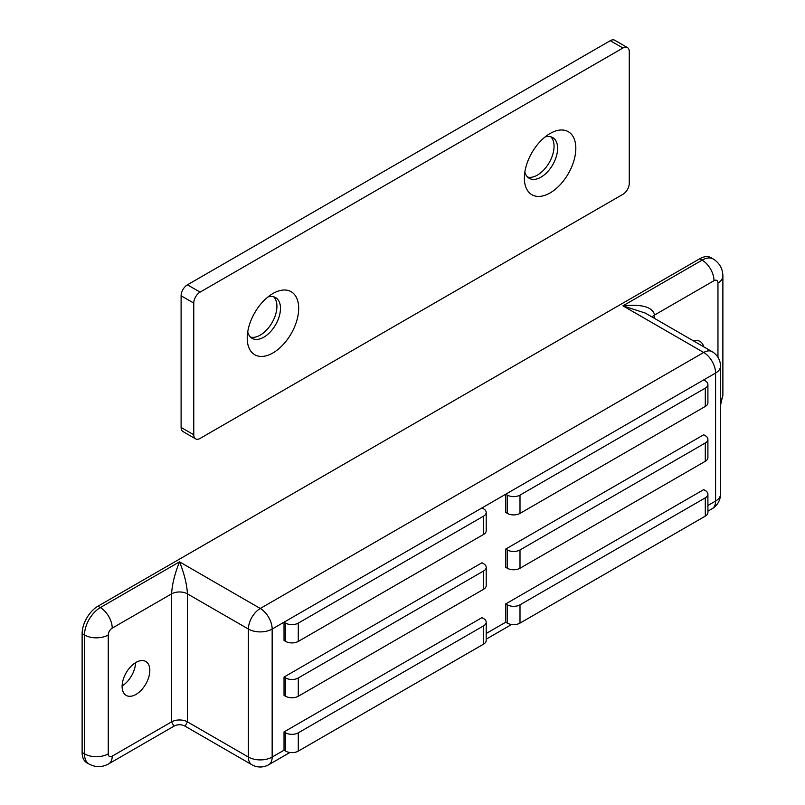 <?xml version="1.0" encoding="UTF-8"?>
<svg xmlns="http://www.w3.org/2000/svg" width="805" height="805" viewBox="0 0 805 805"><rect width="100%" height="100%" fill="white"/><g stroke="black" fill="none" stroke-linecap="round" stroke-linejoin="round"><path stroke-width="1.21" d="M122.108 686.434A19.592 11.31 120 0 0 126.174 695.399A19.592 11.31 120 0 0 141.267 690.147A19.592 11.31 120 0 0 149.821 670.424A19.592 11.31 120 0 0 145.765 661.458A19.592 11.31 120 0 0 130.662 666.711A19.592 11.31 120 0 0 122.108 686.434M122.119 685.961A19.592 11.31 120 0 0 135.562 662.666M284.034 677.055L284.034 695.349L285.624 696.255L285.624 677.971L284.034 677.055L481.994 562.765L483.574 563.681A8.956 5.172 0 0 1 486.2 567.344L486.2 585.627A8.956 5.172 180 0 1 483.574 589.28L483.574 570.997L298.293 677.971L298.293 696.255L483.574 589.28M505.751 549.05L505.751 567.344L507.331 568.26L507.331 549.966L505.751 549.05L703.701 434.77L705.291 435.676A8.956 5.172 0 0 1 707.907 439.339L707.907 457.622A8.956 5.172 180 0 1 705.291 461.285L705.291 442.992L520 549.966L520 568.26L705.291 461.285M505.751 603.911L505.751 622.205L507.331 623.11L507.331 604.827L505.751 603.911L703.701 489.621L705.291 490.537A8.956 5.172 0 0 1 707.907 494.2L707.907 512.483A8.956 5.172 180 0 1 705.291 516.136L705.291 497.852L520 604.827L520 623.11L705.291 516.136M707.907 384.478L707.907 402.762A8.956 5.172 180 0 1 705.291 406.424L705.291 388.131A8.956 5.172 0 0 0 707.907 384.478A8.956 5.172 0 0 0 705.291 380.825L703.701 379.91L505.751 494.2L505.751 512.483L507.331 513.399L507.331 495.105L505.751 494.2L284.034 622.195L284.034 640.488L285.624 641.404L285.624 623.11L284.034 622.195L272.16 629.057L272.16 757.062L284.034 750.2L284.034 731.916L481.994 617.626L483.574 618.542A8.956 5.172 0 0 1 486.2 622.205L486.2 640.488A8.956 5.172 180 0 1 483.574 644.141L483.574 625.857L298.293 732.832L298.293 751.115L483.574 644.141M703.691 346.784A19.592 11.31 120 0 0 700.038 341.451A19.592 11.31 120 0 0 693.598 340.958M108.252 753.862A5.595 3.23 120 0 0 112.217 756.147L171.596 721.864A11.2 6.46 180 0 1 187.434 721.864L248.403 757.062L248.403 629.057L187.434 593.859A11.2 6.46 180 0 0 171.596 593.859C172.099 584.42 174.745 573.754 179.515 561.85C184.295 573.754 186.931 584.42 187.434 593.859L187.434 721.864L185.12 726.201C181.387 724.218 177.653 724.218 173.92 726.201L171.596 721.864L171.596 593.859L112.217 628.142A5.595 3.23 120 0 0 108.252 634.994L108.252 753.862A16.794 9.7 0 0 1 84.495 753.862A22.399 12.93 -60 0 0 89.134 764.116L86.759 762.738A22.399 12.93 -60 0 1 82.12 752.494L84.495 753.862L84.495 634.994L82.12 633.626L82.12 752.494M82.12 633.626A22.399 12.93 -60 0 1 97.958 606.195L100.333 607.574L179.515 561.85L260.287 608.479L703.701 352.479L622.939 305.85C642.038 303.958 652.593 307.007 654.616 314.986L654.616 318.448M707.907 505.48L715.585 501.052L715.585 373.047A16.794 9.7 60 0 0 703.701 352.479A16.794 9.7 -60 0 1 712.103 351.644L645.338 313.095L622.939 305.85L702.121 260.136L699.746 258.757L97.958 606.195M699.746 258.757A22.399 12.93 -60 0 1 710.946 257.65L713.321 259.019A22.399 12.93 -60 0 0 702.121 260.136A16.794 9.7 -120 0 1 713.995 280.704L654.616 314.986A11.2 6.46 180 0 0 652.201 317.059M705.291 442.992A8.956 5.172 0 0 0 707.907 439.339M507.331 549.966A8.956 5.172 0 0 0 520 549.966M520 568.26A8.956 5.172 180 0 1 507.331 568.26M705.291 497.852A8.956 5.172 0 0 0 707.907 494.2M507.331 604.827A8.956 5.172 0 0 0 520 604.827M520 623.11A8.956 5.172 180 0 1 507.331 623.11M705.291 388.131L520 495.105L520 513.399L705.291 406.424M507.331 495.105A8.956 5.172 0 0 0 520 495.105M520 513.399A8.956 5.172 180 0 1 507.331 513.399M483.574 516.136A8.956 5.172 0 0 0 486.2 512.483L486.2 530.767A8.956 5.172 180 0 1 483.574 534.429L483.574 516.136L298.293 623.11L298.293 641.404L483.574 534.429M298.293 641.404A8.956 5.172 180 0 1 285.624 641.404M486.2 512.483A8.956 5.172 0 0 0 483.574 508.82L481.994 507.905M285.624 623.11A8.956 5.172 0 0 0 298.293 623.11M298.293 696.255A8.956 5.172 180 0 1 285.624 696.255M483.574 570.997A8.956 5.172 0 0 0 486.2 567.344M285.624 677.971A8.956 5.172 0 0 0 298.293 677.971M298.293 751.115A8.956 5.172 180 0 1 285.624 751.115L284.034 750.2M483.574 625.857A8.956 5.172 0 0 0 486.2 622.205M285.624 751.115L285.624 732.832L284.034 731.916M285.624 732.832A8.956 5.172 0 0 0 298.293 732.832M550.087 133.499L550.087 133.499A36.396 21.011 120 0 0 524.357 178.066A36.396 21.011 120 0 0 550.087 192.928A36.396 21.011 120 0 0 575.827 148.351A36.396 21.011 120 0 0 550.087 133.499M524.86 171.948A23.516 13.574 120 0 0 529.227 178.318A23.516 13.574 120 0 0 540.98 177.16A23.516 13.574 120 0 0 556.346 156.432A23.516 13.574 120 0 0 552.743 137.585A23.516 13.574 120 0 0 545.035 136.991M527.577 177.06A23.516 13.574 120 0 0 537.418 175.098A23.516 13.574 120 0 0 552.26 156.009A23.516 13.574 120 0 0 550.821 136.8M272.955 293.503L272.955 293.503A36.396 21.011 120 0 0 247.216 338.07A36.396 21.011 120 0 0 272.955 352.932A36.396 21.011 120 0 0 298.685 308.355A36.396 21.011 120 0 0 272.955 293.503M247.719 331.952A23.516 13.574 120 0 0 252.086 338.321A23.516 13.574 120 0 0 263.849 337.164A23.516 13.574 120 0 0 279.214 316.435A23.516 13.574 120 0 0 275.602 297.598A23.516 13.574 120 0 0 267.894 296.995M250.446 337.064A23.516 13.574 120 0 0 260.287 335.101A23.516 13.574 120 0 0 275.119 316.013A23.516 13.574 120 0 0 273.69 296.803M629.269 183.329L629.269 51.661A8.956 5.172 120 0 0 627.417 47.565A8.956 5.172 120 0 0 622.939 48.008L200.103 292.124A8.956 5.172 120 0 0 193.774 303.103L193.774 434.76A8.956 5.172 120 0 0 195.625 438.866A8.956 5.172 120 0 0 200.103 438.423L622.939 194.297A8.956 5.172 120 0 0 629.269 183.329M622.939 48.008L610.271 40.693L187.434 284.819L200.103 292.124M193.774 303.103L181.105 295.787L181.105 427.445L193.774 434.76M195.625 438.866L182.956 431.55A8.956 5.172 -60 0 1 181.105 427.445M181.105 295.787A8.956 5.172 -60 0 1 187.434 284.819M610.271 40.693A8.956 5.172 -60 0 1 614.748 40.25L627.417 47.565M486.2 633.485L505.751 622.205M707.907 511.165L712.103 508.74A16.794 9.7 60 0 0 715.585 501.052A16.794 9.7 0 0 0 720.505 494.2L720.505 366.195A16.794 9.7 0 0 1 715.585 373.047L703.701 379.91M717.959 357.299L717.959 282.988A5.595 3.23 120 0 0 713.995 280.704M108.252 634.994A16.794 9.7 0 0 1 84.495 634.994A22.399 12.93 -60 0 1 100.333 607.574A16.794 9.7 60 0 1 112.217 628.142M112.217 756.147A16.794 9.7 60 0 1 108.735 763.834C102.316 767.437 95.785 767.527 89.134 764.116M251.885 764.75A16.794 16.794 0 0 0 268.679 764.75A16.794 9.7 60 0 0 272.16 757.062A16.794 9.7 0 0 1 248.403 757.062A16.794 9.7 120 0 0 251.885 764.75L185.12 726.201M248.403 629.057A16.794 9.7 0 0 0 272.16 629.057A16.794 9.7 60 0 0 260.287 608.479A16.794 9.7 120 0 0 248.403 629.057M720.505 399.964A16.794 9.7 0 0 0 722.88 394.993L720.505 405.318M717.959 282.988A16.794 9.7 0 0 0 722.88 276.135L722.88 394.993M173.92 726.201L108.735 763.834M511.618 624.489L486.2 639.17M289.911 752.494L268.679 764.75M712.103 508.74A16.794 16.794 0 0 0 720.505 494.2M720.505 366.195A16.794 16.794 0 0 0 712.103 351.644M722.88 276.135C722.789 268.779 719.6 263.074 713.321 259.019"/></g></svg>
